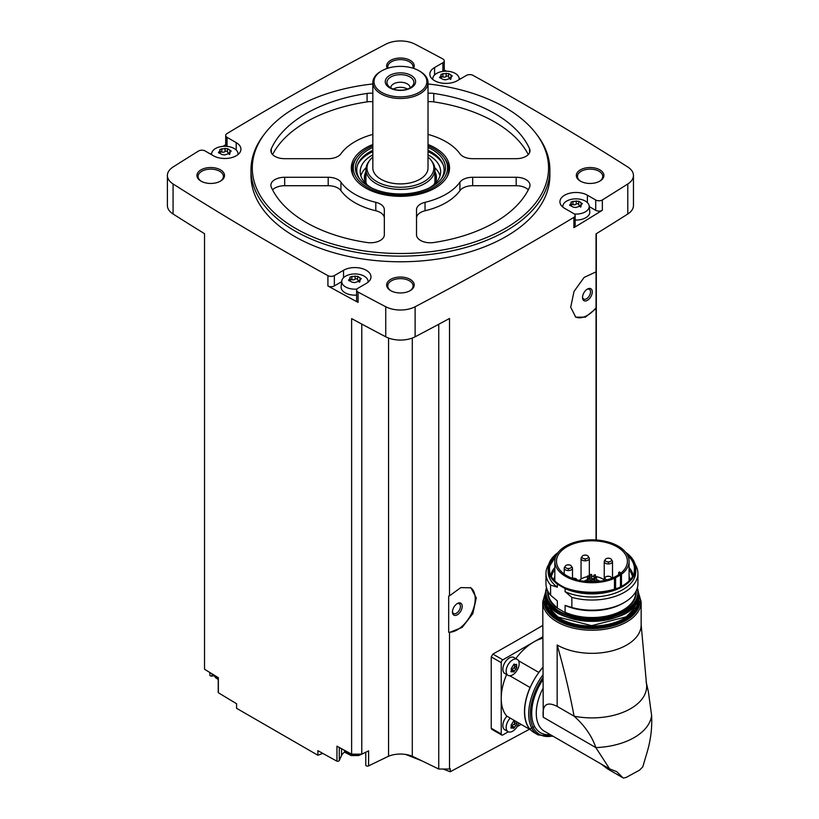 <?xml version="1.0" encoding="UTF-8"?>
<svg xmlns="http://www.w3.org/2000/svg" width="819" height="819" viewBox="0 0 819 819"><rect width="100%" height="100%" fill="white"/><g stroke="black" fill="none" stroke-linecap="round" stroke-linejoin="round"><path stroke-width="1.23" d="M542.741 636.813L502.856 659.838A2.303 1.331 120 0 0 501.228 662.653L501.228 733.998A2.303 1.331 120 0 0 501.709 735.042L491.728 729.289L491.236 728.224L491.236 656.889L492.884 654.084A3149.956 1818.61 180 0 0 542.741 625.45M534.643 726.484L450.235 771.744L450.235 768.642A3149.956 1818.61 0 0 1 449.518 769.031L449.518 632.483L462.213 627.354L472.819 613.615L476.289 597.921L470.986 587.837L460.821 587.602L449.518 595.812L449.518 318.468A3149.956 1818.61 0 0 1 415.12 336.793L415.12 306.746A3149.956 1818.61 0 0 0 573.894 217.352A4.597 2.652 0 0 0 575.163 215.52A4.597 2.652 0 0 0 573.822 213.646L564.639 208.343A16.093 9.296 0 0 1 559.92 201.771A16.093 9.296 0 0 1 569.86 193.192A16.093 9.296 0 0 1 587.397 195.198L595.72 200.01A4.597 2.652 0 0 0 602.344 199.938A3149.956 1818.61 0 0 0 627.784 183.968A21.847 12.613 0 0 0 633.456 175.491A21.847 12.613 0 0 0 627.784 167.004A3149.956 1818.61 0 0 0 472.942 75.338A4.597 2.652 0 0 0 466.513 75.379L457.33 80.682A16.093 9.296 0 0 1 439.793 82.699A16.093 9.296 0 0 1 429.852 74.12A16.093 9.296 0 0 1 434.572 67.547L442.895 62.735A4.597 2.652 0 0 0 444.246 60.862A4.597 2.652 0 0 0 442.782 58.917A3149.956 1818.61 0 0 0 415.12 44.226A21.847 12.613 0 0 0 385.739 44.226A3149.956 1818.61 0 0 0 226.965 133.62A4.597 2.652 0 0 0 225.696 135.452A4.597 2.652 0 0 0 227.037 137.336L236.22 142.639A16.093 9.296 0 0 1 240.94 149.212A16.093 9.296 0 0 1 230.999 157.791A16.093 9.296 0 0 1 213.462 155.774L205.129 150.972A4.597 2.652 0 0 0 198.515 151.034A3149.956 1818.61 0 0 0 173.075 167.004A21.847 12.613 0 0 0 167.393 175.491A21.847 12.613 0 0 0 173.075 183.968A3149.956 1818.61 0 0 0 327.917 275.634A4.597 2.652 0 0 0 334.347 275.593L343.53 270.29A16.093 9.296 0 0 1 361.066 268.284A16.093 9.296 0 0 1 370.997 276.863A16.093 9.296 0 0 1 366.288 283.435L357.954 288.247A4.597 2.652 0 0 0 356.613 290.121A4.597 2.652 0 0 0 358.077 292.066A3149.956 1818.61 0 0 0 385.739 306.746A21.847 12.613 0 0 0 415.12 306.746M596.048 539.977L596.048 308.528L585.401 317.127L575.767 317.178L570.689 307.227L574.027 291.431L584.121 277.406L596.048 271.857L596.048 233.865A3149.956 1818.61 0 0 0 627.784 214.005A21.847 12.613 0 0 0 633.456 205.528L633.456 175.491M575.163 215.52L575.163 225.849A4.597 2.652 0 0 1 573.894 227.682A3149.956 1818.61 0 0 0 602.344 210.268L602.344 199.938M470.505 587.571A25.287 14.599 -60 0 1 471.386 613.8A25.287 14.599 -60 0 1 448.679 632.217L448.679 596.078L449.518 595.812M449.518 769.031L438.749 769.031L438.749 324.263M448.679 632.217L449.518 632.483M596.048 271.857L596.048 307.78A25.287 14.599 -60 0 1 575.337 316.912M596.048 308.528L596.048 307.78M596.324 539.987L596.324 233.702M322.758 753.378L317.895 755.251L317.895 750.675A3149.956 1818.61 0 0 0 336.947 761.199A1.72 0.993 0 0 0 339.281 760.534L341.554 755.466A13.8 7.965 0 0 1 344.901 751.975M438.749 769.031L412.295 756.213A20.69 11.947 0 0 0 388.564 756.213L368.611 765.878A1.72 0.993 0 0 1 366.769 766.021A1.72 0.993 0 0 1 365.776 765.11A1.72 0.993 0 0 1 365.837 764.864M428.02 83.958A148.126 85.514 180 0 1 505.169 107.514A148.126 85.514 180 0 1 535.646 133.067L536.854 134.633A149.447 86.282 180 0 1 549.877 169.861L549.877 175.491A149.447 86.282 180 0 1 400.43 261.773A149.447 86.282 180 0 1 250.983 175.491L250.983 169.861A149.447 86.282 180 0 1 263.994 134.633L265.213 133.067A148.126 85.514 180 0 1 372.84 83.958M599.866 169.861A13.8 7.965 180 0 1 599.866 181.122A13.8 7.965 180 0 1 580.364 181.122A13.8 7.965 180 0 1 580.364 169.861A13.8 7.965 180 0 1 599.866 169.861M387.274 68.376A13.8 7.965 180 0 1 393.263 59.173A13.8 7.965 180 0 1 410.186 60.34A13.8 7.965 180 0 1 413.585 68.376M220.495 169.861A13.8 7.965 180 0 1 220.495 181.122A13.8 7.965 180 0 1 200.983 181.122A13.8 7.965 180 0 1 200.983 169.861A13.8 7.965 180 0 1 220.495 169.861M410.186 279.371A13.8 7.965 180 0 1 410.186 290.632A13.8 7.965 180 0 1 390.673 290.632A13.8 7.965 180 0 1 390.673 279.371A13.8 7.965 180 0 1 410.186 279.371M167.393 175.491L167.393 205.528A21.847 12.613 0 0 0 173.075 214.005A3149.956 1818.61 0 0 0 204.535 233.702L204.535 669.246A3149.956 1818.61 0 0 0 218.366 677.712L218.366 692.741A3149.956 1818.61 0 0 0 236.589 703.736L236.589 708.312L317.895 755.251M361.783 324.089L361.783 754.166L351.627 754.166A3149.956 1818.61 0 0 1 336.947 746.181L336.947 761.199M351.627 754.166L351.627 318.622A3149.956 1818.61 0 0 0 385.739 336.793A21.847 12.613 0 0 0 415.12 336.793M341.677 281.685L334.347 285.923A4.597 2.652 0 0 1 327.917 285.964A3149.956 1818.61 0 0 0 358.077 302.385L358.077 292.066M209.859 672.522L209.859 675.091A1.72 0.993 0 0 0 212.019 676.064L214.087 675.747M218.233 677.641L218.233 692.352A1.72 0.993 0 0 0 218.366 692.741M225.696 144.717A3149.956 1818.61 0 0 0 222.983 146.366M211.701 153.235A3149.956 1818.61 0 0 0 210.422 154.023M460.513 78.849A3149.956 1818.61 0 0 0 459.08 78.061M446.416 71.202A3149.956 1818.61 0 0 0 444.246 70.025M391.093 290.868A12.643 7.299 180 0 1 387.786 285.944A12.643 7.299 180 0 1 395.587 279.197A12.643 7.299 180 0 1 409.367 280.784A12.643 7.299 180 0 1 413.073 285.944A12.643 7.299 180 0 1 409.756 290.868M201.413 181.357A12.643 7.299 180 0 1 198.096 176.433A12.643 7.299 180 0 1 205.907 169.687A12.643 7.299 180 0 1 219.687 171.263A12.643 7.299 180 0 1 223.382 176.433A12.643 7.299 180 0 1 220.076 181.357M387.971 68.161A12.643 7.299 180 0 1 387.786 66.912A12.643 7.299 180 0 1 395.587 60.166A12.643 7.299 180 0 1 409.367 61.753A12.643 7.299 180 0 1 413.073 66.912A12.643 7.299 180 0 1 412.889 68.161M580.784 181.357A12.643 7.299 180 0 1 577.467 176.433A12.643 7.299 180 0 1 585.278 169.687A12.643 7.299 180 0 1 599.058 171.263A12.643 7.299 180 0 1 602.764 176.433A12.643 7.299 180 0 1 599.447 181.357M388.564 756.213L388.564 338.042M361.783 754.166L368.611 750.859L368.611 765.878M412.295 756.213L412.295 338.042M450.235 771.744L443.11 769.031M421.621 760.728L405.61 754.432M549.877 169.861A149.447 86.282 180 0 1 400.43 256.142A149.447 86.282 180 0 1 250.983 169.861M535.646 133.067A148.126 85.514 180 0 1 400.43 253.501A148.126 85.514 180 0 1 265.213 133.067M425.041 202.324A13.8 7.965 0 0 0 416.523 209.684L416.523 234.818A13.8 7.965 0 0 0 433.763 242.526A133.354 76.996 180 0 0 529.555 187.223A13.8 7.965 0 0 0 529.985 185.237A13.8 7.965 0 0 0 516.195 177.273L472.665 177.273A13.8 7.965 0 0 0 459.92 182.197A64.384 37.172 180 0 1 425.041 202.324L425.041 210.77A64.384 37.172 0 0 0 459.92 190.643L459.92 182.197M428.02 144.513A49.12 28.358 180 0 1 435.165 147.932A49.12 28.358 180 0 1 447.891 175.276A49.12 28.358 180 0 1 400.43 196.335A49.12 28.358 180 0 1 352.958 175.276A49.12 28.358 180 0 1 372.84 144.513M428.02 134.398A64.384 37.172 0 0 1 459.92 153.767A13.8 7.965 0 0 0 472.665 158.691L516.195 158.691A13.8 7.965 0 0 0 529.985 150.727A13.8 7.965 0 0 0 529.555 148.73A133.354 76.996 0 0 0 433.763 93.438A13.8 7.965 0 0 0 428.02 93.294M372.84 93.294A13.8 7.965 0 0 0 367.086 93.438A133.354 76.996 0 0 0 271.304 148.73A13.8 7.965 0 0 0 270.874 150.727A13.8 7.965 0 0 0 284.664 158.691L328.194 158.691A13.8 7.965 0 0 0 340.939 153.767A64.384 37.172 0 0 1 372.84 134.398M340.939 182.197A64.384 37.172 0 0 0 375.808 202.324A13.8 7.965 0 0 1 384.336 209.684L384.336 234.818A13.8 7.965 0 0 1 367.086 242.526A133.354 76.996 0 0 1 271.304 187.223A13.8 7.965 0 0 1 270.874 185.237A13.8 7.965 0 0 1 284.664 177.273L328.194 177.273A13.8 7.965 0 0 1 340.939 182.197L340.939 190.643A64.384 37.172 0 0 0 375.808 210.77L375.808 202.324M428.02 145.915A47.133 27.211 180 0 1 433.763 148.741A47.133 27.211 180 0 1 443.458 156.869L444.502 158.221A48.28 27.877 180 0 1 448.71 169.605L448.71 169.861A48.28 27.877 180 0 1 447.461 176.157M353.388 176.157A48.28 27.877 180 0 1 352.15 169.861L352.15 169.605A48.28 27.877 180 0 1 356.347 158.221L357.401 156.869A47.133 27.211 180 0 1 372.84 145.915M428.02 157.084A33.425 19.298 180 0 1 430.948 160.104L431.91 161.353A34.49 19.912 180 0 1 434.92 169.482L434.92 181.685A34.49 19.912 180 0 1 434.889 182.494M365.97 182.494A34.49 19.912 180 0 1 365.939 181.685L365.939 169.482A34.49 19.912 180 0 1 368.949 161.353L369.912 160.104A33.425 19.298 180 0 1 372.84 157.084M434.92 169.482A34.49 19.912 180 0 1 400.43 189.394A34.49 19.912 180 0 1 365.939 169.482M430.948 160.104A33.425 19.298 180 0 1 400.43 187.275A33.425 19.298 180 0 1 369.912 160.104M428.02 82.565L428.02 167.977A27.59 15.93 180 0 1 400.43 183.906A27.59 15.93 180 0 1 372.84 167.977L372.84 82.565A27.59 15.93 180 0 1 380.917 71.294L381.736 70.833A26.443 15.264 180 0 1 419.123 70.833L419.942 71.294A27.59 15.93 180 0 1 428.02 82.565A27.59 15.93 180 0 1 400.43 98.495A27.59 15.93 180 0 1 372.84 82.565M419.942 71.294L419.123 70.833A26.443 15.264 180 0 1 419.123 92.414A26.443 15.264 180 0 1 381.736 92.414A26.443 15.264 180 0 1 381.736 70.833M411.158 75.43A15.172 8.763 180 0 1 404.361 90.09A15.172 8.763 180 0 1 385.769 79.351A15.172 8.763 180 0 1 411.158 75.43M409.95 76.925A13.473 7.78 180 0 1 412.725 85.606A13.473 7.78 180 0 1 400.43 90.203A13.473 7.78 180 0 1 388.134 85.606A13.473 7.78 180 0 1 392.792 76.024A13.473 7.78 180 0 1 409.95 76.925M390.776 87.848A9.654 5.579 180 0 1 390.776 87.817A9.654 5.579 180 0 1 396.734 82.668A9.654 5.579 180 0 1 407.258 83.876A9.654 5.579 180 0 1 410.084 87.817A9.654 5.579 180 0 1 410.084 87.848M393.407 89.066A9.654 5.579 180 0 1 407.258 88.943A9.654 5.579 180 0 1 407.452 89.066M399.252 90.172A7.637 4.412 180 0 1 401.607 90.172M528.286 189.854A13.8 7.965 0 0 0 516.195 185.718L472.665 185.718A13.8 7.965 0 0 0 459.92 190.643M425.041 210.77A13.8 7.965 0 0 0 416.523 218.13L416.523 234.818M528.286 154.556A133.354 76.996 0 0 0 433.763 101.884A13.8 7.965 0 0 0 428.02 101.74M372.84 101.74A13.8 7.965 0 0 0 367.086 101.884A133.354 76.996 0 0 0 272.573 154.556M384.336 218.13A13.8 7.965 0 0 0 375.808 210.77M340.939 190.643A13.8 7.965 0 0 0 328.194 185.718L284.664 185.718A13.8 7.965 0 0 0 272.573 189.854M589.25 206.593L595.72 210.329A4.597 2.652 0 0 0 602.344 210.268M562.878 207.135A13.196 7.617 180 0 1 562.848 205.999A13.196 7.617 180 0 1 571.345 199.345A13.196 7.617 180 0 1 585.339 201.075A13.196 7.617 180 0 1 589.178 205.999L589.782 211.609A13.8 7.965 180 0 1 575.163 220.045M444.246 71.253A4.597 2.652 0 0 0 444.246 71.181L444.246 60.862M225.696 135.452L225.696 145.782A4.597 2.652 0 0 0 225.778 146.304M356.613 290.121L356.613 300.44A4.597 2.652 0 0 0 358.077 302.385M356.613 295.096A13.8 7.965 180 0 1 341.134 286.701L341.738 281.091A13.196 7.617 180 0 1 350.235 274.437A13.196 7.617 180 0 1 364.23 276.167A13.196 7.617 180 0 1 368.069 281.091A13.196 7.617 180 0 1 368.048 282.227M589.178 205.999A13.196 7.617 180 0 1 574.365 214.025M580.538 205.825A2.314 1.331 0 0 1 578.705 204.515A2.314 1.331 0 0 0 578.705 204.515L578.705 201.269L581.081 202.621L581.746 204.054L582.442 203.542M571.498 204.627A1.321 0.768 0 0 1 572.972 204.596L572.972 201.361L578.705 201.228M572.972 201.361L570.966 202.119M570.28 205.723L571.15 202.416L571.498 205.671M570.28 204.289L569.594 205.119L573.331 207.166L575.808 207.483L580.876 205.927L581.06 206.429M581.746 204.054L580.876 205.927L580.538 205.088L580.538 207.105M432.811 79.484A13.196 7.617 180 0 1 432.78 78.337A13.196 7.617 180 0 1 441.287 71.683A13.196 7.617 180 0 1 455.282 73.423A13.196 7.617 180 0 1 459.121 78.337A13.196 7.617 180 0 1 459.049 79.689M448.638 73.638L448.638 76.822A2.314 1.331 0 0 0 448.638 76.863L448.638 73.618L451.023 74.959L451.689 76.392L452.375 75.88M441.431 76.976A1.321 0.768 0 0 1 442.905 76.935L442.905 73.71L448.638 73.567M442.905 73.71L440.909 74.457M440.212 78.061L441.083 74.754L441.431 78.02M440.212 76.628L439.527 77.467L443.263 79.504L445.751 79.822L450.819 78.276L451.003 78.778M451.689 76.392L450.819 78.276L450.47 77.426L450.47 79.453M211.742 154.781A13.196 7.617 180 0 1 211.671 153.429A13.196 7.617 180 0 1 220.168 146.775A13.196 7.617 180 0 1 234.173 148.515A13.196 7.617 180 0 1 238.012 153.429A13.196 7.617 180 0 1 237.981 154.576M227.528 148.73L227.528 151.914A2.314 1.331 0 0 0 227.528 151.955L227.528 148.71L229.914 150.051L230.579 151.484L231.265 150.972M220.321 152.068A1.321 0.768 0 0 1 221.795 152.027L221.795 148.802L227.528 148.659M221.795 148.802L219.799 149.549M219.103 153.153L219.973 149.846L220.321 153.112M219.103 151.72L218.417 152.559L222.154 154.596L224.641 154.914L229.709 153.368L229.893 153.87M230.579 151.484L229.709 153.368L229.361 152.518L229.361 154.545M356.982 289.076A13.196 7.617 180 0 1 343.253 285.125A13.196 7.617 180 0 1 341.738 281.091M359.428 280.917A2.314 1.331 0 0 1 357.596 279.607A2.314 1.331 0 0 0 357.596 279.607L357.596 276.361L359.971 277.713L360.636 279.146L361.333 278.634M350.389 279.719A1.321 0.768 0 0 1 351.863 279.688L351.863 276.453L357.596 276.32M351.863 276.453L349.856 277.211M349.17 280.815L350.041 277.508L350.389 280.763M349.17 279.381L348.484 280.211L352.221 282.258L354.699 282.575L359.766 281.019L359.95 281.521M360.636 279.146L359.766 281.019L359.428 280.18L359.428 282.197M572.972 204.596A2.314 1.331 0 0 0 576.218 204.095L576.218 200.86M578.705 204.422A1.321 0.768 0 0 0 577.682 203.716A1.321 0.768 0 0 0 576.218 204.095M351.863 279.688A2.314 1.331 0 0 0 355.108 279.187L355.108 275.952M357.596 279.514A1.321 0.768 0 0 0 356.572 278.808A1.321 0.768 0 0 0 355.108 279.187M227.528 151.955A2.314 1.331 0 0 0 229.361 153.255M221.795 152.027A2.314 1.331 0 0 0 225.051 151.525L225.051 148.29M227.528 151.853A1.321 0.768 0 0 0 226.505 151.146A1.321 0.768 0 0 0 225.051 151.525M448.638 76.863A2.314 1.331 0 0 0 450.47 78.163M442.905 76.935A2.314 1.331 0 0 0 446.16 76.433L446.16 73.198M448.638 76.761A1.321 0.768 0 0 0 447.614 76.054A1.321 0.768 0 0 0 446.16 76.433M508.056 675.337L504.76 673.433A9.193 5.313 -60 0 1 504.76 662.817A9.193 5.313 -60 0 1 513.953 657.503L517.25 659.408A9.193 5.313 -60 0 1 518.662 666.779A9.193 5.313 -60 0 1 512.653 674.887A9.193 5.313 -60 0 1 508.056 675.337A9.193 5.313 -60 0 1 508.056 664.721A9.193 5.313 -60 0 1 517.25 659.408M506.623 674.508A45.987 26.546 120 0 0 501.228 698.32A45.987 26.546 120 0 0 506.818 716.144L530.067 729.565A9.429 5.446 120 0 1 530.221 729.401A45.751 26.413 -60 0 0 534.121 732.596L538.185 734.95A45.751 26.413 -60 0 1 542.741 675.091M542.741 638.277A45.987 26.546 120 0 0 533.742 642.004A45.987 26.546 120 0 0 515.816 658.578M530.722 729.944L518.693 723.003A9.193 5.313 -60 0 1 512.653 731.203A9.193 5.313 -60 0 1 508.056 731.664L504.76 729.76A9.193 5.313 -60 0 1 506.941 716.216M501.709 735.042A2.303 1.331 120 0 0 502.856 734.93L508.302 731.787M517.004 726.76L521.109 724.395M514.567 666.226A0.962 0.553 120 0 1 513.871 667.905L516.124 669.205L513.298 671.826L513.861 671.989M514.025 664.086L514.619 664.434L513.298 665.192L511.148 668.754L511.803 671.693L513.298 671.826L511.373 670.423M511.036 671.826L511.803 671.693L510.913 671.17M513.759 664.229L515.028 664.956L514.373 664.137M514.619 664.434L516.124 664.567L516.779 667.505L514.537 666.205A1.679 0.973 120 0 1 514.506 666.195L516.758 667.495M516.697 664.322L516.124 664.567M516.124 669.205L516.779 667.505M508.056 731.664A9.193 5.313 -60 0 1 510.237 718.12M514.567 722.542A0.962 0.553 120 0 1 513.871 724.221L516.124 725.521L513.298 728.142L513.861 728.306M513.298 721.519L511.148 725.081L511.148 727.077L511.803 728.009L513.298 728.142L511.373 726.74M511.036 728.142L511.803 728.009L510.913 727.497M514.025 720.413L515.028 721.273L513.759 720.546M516.779 721.826L516.779 723.822L514.537 722.522A1.679 0.973 120 0 1 514.506 722.512L516.758 723.812M516.124 725.521L516.779 723.822M514.352 664.567A1.679 0.973 120 0 0 514.506 666.195M513.871 667.905A1.679 0.973 120 0 0 512.377 669.768L514.619 671.068M511.824 670.679A0.962 0.553 120 0 0 512.377 669.768M514.352 720.884A1.679 0.973 120 0 0 514.506 722.512M513.871 724.221A1.679 0.973 120 0 0 512.377 726.084L514.619 727.385M511.824 727.006A0.962 0.553 120 0 0 512.377 726.084M542.741 667.659A45.751 26.413 120 0 0 538.83 672.542A9.429 5.446 120 0 0 538.769 672.399L518.488 660.698M530.067 729.565A45.987 26.546 120 0 1 530.067 687.479A9.429 5.446 120 0 0 530.221 687.458A45.751 26.413 -60 0 1 538.83 672.542M530.221 687.458A45.751 26.413 120 0 0 530.221 729.401M557.155 645.003A49.201 28.409 0 0 0 610.779 651.166A49.201 28.409 0 0 0 641.154 624.917L641.154 601.832A49.201 28.409 180 0 1 591.953 630.241A49.201 28.409 180 0 1 542.741 601.832L543.253 717.239C542.065 704.749 546.703 701.136 557.155 706.398L557.155 645.003C563.953 668.652 569.594 692.383 574.088 716.175C584.633 725.532 591.881 736.005 595.833 747.593L543.253 717.239M641.144 624.549L646.447 683.435A54.719 31.593 180 0 1 574.088 716.175L557.155 706.398M601.054 763.943L607.667 768.949L622.921 777.753L616.707 771.641L609.623 768.898L595.833 747.593A59.777 34.511 180 0 0 651.607 715.396L648.331 691.431L646.099 681.756M651.607 715.396C652.303 728.255 650.583 741.297 646.437 754.524L642.772 766.881L639.547 770.136L626.146 777.446L639.547 770.136M530.067 687.479L509.787 675.767M542.741 667.454A45.987 26.546 120 0 0 538.769 672.399M607.667 768.949L623.146 777.927M623.433 778.05L626.146 777.446M548.75 564.383A45.987 26.546 180 0 0 545.966 573.484A45.987 26.546 180 0 0 550.583 585.083L550.583 595.218L557.34 600.9L557.34 607.759L555.282 606.94L567.157 613.8L565.1 612.233L565.1 605.384A43.796 25.287 180 0 0 622.921 603.286L624.467 602.395A45.987 26.546 180 0 1 571.857 607.503L565.1 605.384M550.583 595.218A45.987 26.546 180 0 1 545.966 583.619L545.966 573.484M550.583 585.083L557.34 587.203A43.796 25.287 180 0 1 548.146 571.703L548.146 568.601A43.796 25.287 180 0 1 557.954 552.651M565.1 588.585L565.1 591.676A43.796 25.287 180 0 0 611.22 594.41A43.796 25.287 180 0 0 635.749 571.703L635.749 568.601C635.636 562.51 632.329 557.125 625.829 552.426L626.555 553.101A43.796 25.287 180 0 1 635.749 568.601A43.796 25.287 180 0 1 611.22 591.308A43.796 25.287 180 0 1 565.1 588.585L557.34 584.101L557.34 587.203M629.084 567.516A41.534 23.986 180 0 1 633.056 574.815M550.839 574.815A41.534 23.986 180 0 1 554.821 567.516M565.1 591.676L571.857 597.358L571.857 607.503M635.145 564.383A45.987 26.546 180 0 1 637.929 573.484A45.987 26.546 180 0 1 571.857 597.358M637.929 573.484L637.929 583.619A45.987 26.546 180 0 1 624.467 602.395M620.464 574.948A11.497 6.634 0 0 0 621.478 574.273A37.131 21.437 0 0 0 629.084 561.281A37.131 21.437 0 0 0 591.953 539.844A37.131 21.437 0 0 0 554.821 561.281A37.131 21.437 0 0 0 575.47 580.497A37.131 21.437 0 0 0 614.465 578.327A11.497 6.634 0 0 0 615.622 577.743L620.464 574.948L620.464 586.701M617.024 575.757A35.463 20.475 0 0 0 627.415 561.281A35.463 20.475 0 0 0 619.492 548.382A35.463 20.475 0 0 0 580.098 541.983A35.463 20.475 0 0 0 556.48 561.281A35.463 20.475 0 0 0 578.378 580.2A35.463 20.475 0 0 0 617.024 575.757M620.956 573.065A35.463 20.475 0 0 0 619.492 571.938L618.652 572.532L618.693 574.723M596.447 579.709A9.951 5.743 180 0 1 598.986 580.773A9.951 5.743 180 0 1 599.733 581.255M584.162 581.255A9.951 5.743 180 0 1 587.448 579.709M591.666 579.094A9.951 5.743 180 0 1 592.239 579.094M619.512 574.17A9.889 5.713 0 0 0 618.693 572.655M604.064 579.729L602.436 578.787A14.834 8.559 0 0 0 595.433 576.515M593.99 576.361A14.834 8.559 0 0 0 591.666 576.279M590.212 576.341A14.834 8.559 0 0 0 588.902 576.463M587.448 576.678A14.834 8.559 0 0 0 579.268 580.405M591.451 580.906L590.212 581.203L590.212 574.477L591.666 574.477L590.212 574.477M589.7 577.958L588.462 578.255L589.7 578.542L589.7 577.958M595.229 574.764L593.99 575.061L595.229 575.358L595.229 574.764M596.232 576.945L595.004 577.241L596.232 577.538L596.232 576.945M593.468 578.542L592.239 578.838L593.468 579.125L593.468 578.542M588.687 575.777L587.448 576.074L588.687 576.371L588.687 575.777M604.361 580.466A4.136 2.385 180 0 1 604.064 579.586A4.136 2.385 180 0 1 604.985 578.081M607.033 579.811A3.215 1.863 180 0 1 604.985 578.05A3.215 1.863 180 0 1 607.135 576.33A3.215 1.863 180 0 1 609.285 576.33A3.215 1.863 180 0 1 610.483 576.771A3.215 1.863 180 0 1 611.373 578.409M611.588 560.042A4.136 2.385 180 0 1 612.51 561.547A4.136 2.385 180 0 1 608.374 563.933A4.136 2.385 180 0 1 604.238 561.547A4.136 2.385 180 0 1 605.149 560.042M610.646 558.732A3.215 1.863 180 0 1 610.288 561.537A3.215 1.863 180 0 1 605.528 560.913A3.215 1.863 180 0 1 607.299 558.292A3.215 1.863 180 0 1 609.449 558.292A3.215 1.863 180 0 1 610.646 558.732M588.4 556.951A4.136 2.385 180 0 1 589.322 558.456A4.136 2.385 180 0 1 585.186 560.841A4.136 2.385 180 0 1 581.05 558.456A4.136 2.385 180 0 1 581.961 556.951M587.458 555.64A3.215 1.863 180 0 1 587.1 558.445A3.215 1.863 180 0 1 582.34 557.821A3.215 1.863 180 0 1 584.111 555.2A3.215 1.863 180 0 1 586.261 555.2A3.215 1.863 180 0 1 587.458 555.64M572.389 578.357A3.215 1.863 180 0 1 572.635 578.306A3.215 1.863 180 0 1 574.784 578.306A3.215 1.863 180 0 1 575.982 578.736A3.215 1.863 180 0 1 576.904 579.821M571.57 566.666A4.136 2.385 180 0 1 572.491 568.171A4.136 2.385 180 0 1 568.355 570.556A4.136 2.385 180 0 1 564.219 568.171A4.136 2.385 180 0 1 565.141 566.666M570.628 565.356A3.215 1.863 180 0 1 570.27 568.161A3.215 1.863 180 0 1 565.509 567.536A3.215 1.863 180 0 1 567.28 564.915A3.215 1.863 180 0 1 569.43 564.915A3.215 1.863 180 0 1 570.628 565.356M587.397 300.327A6.9 3.982 -60 0 1 582.524 297.512A6.9 3.982 -60 0 1 587.397 289.066A6.9 3.982 -60 0 1 592.27 291.881A6.9 3.982 -60 0 1 587.397 300.327M586.936 289.363A5.651 3.266 -60 0 1 589.342 289.291A5.651 3.266 -60 0 1 590.212 293.826A5.651 3.266 -60 0 1 586.517 298.802A5.651 3.266 -60 0 1 583.691 299.089A5.651 3.266 -60 0 1 582.544 296.969M457.33 614.782A6.9 3.982 -60 0 1 452.457 611.967A6.9 3.982 -60 0 1 457.33 603.521A6.9 3.982 -60 0 1 462.213 606.336A6.9 3.982 -60 0 1 457.33 614.782M456.869 603.808A5.651 3.266 -60 0 1 459.275 603.746A5.651 3.266 -60 0 1 460.145 608.282A5.651 3.266 -60 0 1 456.449 613.257A5.651 3.266 -60 0 1 453.624 613.533A5.651 3.266 -60 0 1 452.477 611.424M428.02 147.451A45.014 25.993 180 0 1 432.258 149.601A45.014 25.993 180 0 1 441.523 178.593A45.014 25.993 180 0 1 400.43 193.97A45.014 25.993 180 0 1 359.336 178.593A45.014 25.993 180 0 1 372.84 147.451M443.458 156.869A47.133 27.211 180 0 1 400.43 195.188A47.133 27.211 180 0 1 357.401 156.869M428.02 150.307A43.683 25.225 180 0 1 431.316 152.027A43.683 25.225 180 0 1 440.888 179.371M359.971 179.371A43.683 25.225 180 0 1 372.84 150.307M431.982 153.685A44.84 25.88 180 0 1 432.135 153.767L432.135 153.767A44.84 25.88 180 0 1 442.618 163.309M358.241 163.309A44.84 25.88 180 0 1 368.724 153.767A44.84 25.88 180 0 1 368.867 153.685M428.02 151.638A44.421 25.645 180 0 1 431.838 153.603L431.838 153.603A44.421 25.645 180 0 1 443.304 165.028M357.555 165.028A44.421 25.645 180 0 1 369.021 153.603A44.421 25.645 180 0 1 372.84 151.638M428.02 154.822A40.233 23.229 180 0 1 428.88 155.313A40.233 23.229 180 0 1 440.663 171.734A40.233 23.229 180 0 1 429.269 187.93M371.58 187.93A40.233 23.229 180 0 1 360.196 171.734A40.233 23.229 180 0 1 372.84 154.822M434.787 167.741A40.233 23.229 180 0 1 440.049 175.788M360.81 175.788A40.233 23.229 180 0 1 366.073 167.741M434.92 171.58A36.036 20.803 180 0 1 434.838 183.773M366.021 183.773A36.036 20.803 180 0 1 365.939 171.58M434.92 175.327A35.033 20.219 180 0 1 434.09 184.459M366.769 184.459A35.033 20.219 180 0 1 365.939 175.327M448.71 169.605A48.28 27.877 180 0 1 446.908 177.15M353.941 177.15A48.28 27.877 180 0 1 352.15 169.605M627.784 214.005L627.784 183.968M573.894 227.682L573.894 217.352M385.739 336.793L385.739 306.746M327.917 285.964L327.917 275.634M173.075 214.005L173.075 183.968M516.195 185.718L516.195 177.273M472.665 185.718L472.665 177.273M529.555 152.713L529.555 148.73M433.763 101.884L433.763 93.438M367.086 101.884L367.086 93.438M271.304 152.713L271.304 148.73M284.664 185.718L284.664 177.273M328.194 185.718L328.194 177.273M595.72 210.329L595.72 200.01M587.397 202.61L587.397 195.198M434.572 74.959L434.572 67.547M442.895 71.396L442.895 62.735M227.037 146.386L227.037 137.336M236.22 150.051L236.22 142.639M343.53 277.702L343.53 270.29M334.347 285.923L334.347 275.593M578.705 204.474L578.705 201.3M581.081 204.259L581.081 202.621M580.876 206.89L580.876 205.927M357.596 279.566L357.596 276.392M359.971 279.351L359.971 277.713M359.766 281.982L359.766 281.019M229.914 151.689L229.914 150.051M229.709 154.32L229.709 153.368M451.023 76.597L451.023 74.959M450.819 79.228L450.819 78.276M341.554 748.699L341.554 755.466M339.281 747.45L339.281 760.534M212.019 673.842L212.019 676.064M358.63 754.166A11.497 6.634 180 0 1 344.041 750.05M218.233 678.224A11.497 6.634 180 0 1 214.056 675.091M502.856 659.838L492.884 654.084M501.228 662.653L491.236 656.889M501.228 733.998L491.236 728.224M515.745 664.915L516.779 665.509M609.459 768.795L544.43 731.254A39.435 22.768 -60 0 1 542.741 688.83M550.286 734.633A42.649 24.621 -60 0 1 542.741 679.903M552.579 735.964A44.605 25.758 -60 0 1 530.825 720.106A44.605 25.758 -60 0 1 542.741 677.876M638.963 595.137A48.055 27.744 180 0 1 591.953 628.634A48.055 27.744 180 0 1 544.942 595.137M638.738 600.716A46.785 27.017 180 0 1 591.953 627.907A46.785 27.017 180 0 1 545.157 600.716M638.032 603.286A46.325 26.751 180 0 1 591.953 627.262A46.325 26.751 180 0 1 545.864 603.286M637.714 604.125A46.325 26.751 180 0 1 591.953 626.699A46.325 26.751 180 0 1 546.191 604.125M633.65 610.605A45.874 26.484 180 0 1 591.953 626.064A45.874 26.484 180 0 1 550.245 610.605M624.549 613.513A45.874 26.484 180 0 1 559.357 613.513M638.277 594.512A46.325 26.751 180 0 1 591.953 621.252A46.325 26.751 180 0 1 545.618 594.512C542.895 629.309 641.011 629.309 638.277 594.512L638.277 593.007A46.325 26.751 180 0 1 591.953 619.758A46.325 26.751 180 0 1 545.618 593.007A46.325 26.751 180 0 1 546.519 587.745L545.618 594.512M637.377 587.745A46.325 26.751 180 0 1 638.277 593.007L637.387 587.714M637.202 588.318A45.874 26.484 180 0 1 591.953 619.113A45.874 26.484 180 0 1 546.693 588.318M636.117 591.001A44.257 25.553 180 0 1 613.943 614.803A44.257 25.553 180 0 1 567.157 613.8M555.282 606.94A44.257 25.553 180 0 1 547.778 591.001M557.34 607.759A43.796 25.287 180 0 1 548.146 592.26L548.146 591.707M557.34 584.101A43.796 25.287 180 0 1 548.146 568.601L558.2 552.334M626.023 552.764A43.346 25.02 180 0 1 621.355 586.609A43.346 25.02 180 0 1 562.551 586.609A43.346 25.02 180 0 1 557.872 552.764M626.33 553.173A43.141 24.908 180 0 1 621.037 586.619A43.141 24.908 180 0 1 562.858 586.619A43.141 24.908 180 0 1 557.575 553.173M627.733 555.558A42.455 24.509 180 0 1 634.336 570.106C634.541 599.641 549.354 599.641 549.559 570.106A42.455 24.509 180 0 1 556.162 555.558M629.084 569.737A40.868 23.597 180 0 1 632.381 576.156M551.525 576.156A40.868 23.597 180 0 1 554.821 569.737M629.084 576.289A38.298 22.113 180 0 1 630.046 579.442M553.849 579.442A38.298 22.113 180 0 1 554.821 576.289M629.084 579.524A37.623 21.724 180 0 1 629.279 580.292M554.627 580.292A37.623 21.724 180 0 1 554.821 579.524M635.749 591.707L635.749 592.26A43.796 25.287 180 0 1 611.22 614.967A43.796 25.287 180 0 1 565.1 612.233M621.478 574.273L621.478 586.158M614.465 578.327L614.465 589.301M615.622 577.743L615.622 588.871M591.666 580.067A5.743 3.317 180 0 1 592.239 580.067M562.848 205.999L562.735 207.023M432.78 78.337L432.678 79.371M459.121 78.337L459.254 79.576M211.671 153.429L211.537 154.668M238.012 153.429L238.114 154.463M368.069 281.091L368.181 282.115M365.776 752.231L365.776 765.11M363.605 753.285L358.691 755.558L351.187 755.568L345.546 752.702L343.745 749.887M218.233 679.494L215.489 677.61L213.708 674.876M553.204 736.322L538.185 734.95M545.546 592.178L542.741 601.832M641.154 601.832L638.349 592.168M545.669 591.779L544.819 597.235L547.082 606.05L557.964 617.035L591.605 625.655L626.259 616.83L636.772 606.121L639.086 597.276L638.226 591.779M554.821 561.281L554.821 580.497M629.084 561.281L629.084 580.497M618.652 572.532L618.652 574.754M592.239 580.026L591.666 580.026M588.462 578.255L588.462 581.654M589.905 578.255L589.905 581.725M593.99 575.061L593.99 581.725M595.433 575.061L595.433 576.852M595.004 577.241L595.004 581.685M596.447 577.241L596.447 581.592M592.239 578.838L592.239 581.756M593.683 578.838L593.683 581.736M591.666 574.477L591.666 581.203M587.448 576.074L587.448 581.592M588.902 576.074L588.902 577.866M604.064 579.586L604.064 580.528M607.135 576.33L609.285 576.33M604.238 561.547L604.238 578.91M612.51 561.547L612.51 577.958M607.299 558.292L609.449 558.292M607.944 561.885L608.374 562.673L608.793 561.885M581.05 558.456L581.05 579.033M589.322 558.456L589.322 576.412M584.111 555.2L586.261 555.2M584.756 558.793L585.186 559.582L585.605 558.793M572.635 578.306L574.784 578.306M564.219 568.171L564.219 574.047M572.491 568.171L572.491 578.337M567.28 564.915L569.43 564.915M567.925 568.509L568.355 569.297L568.785 568.509"/></g></svg>
